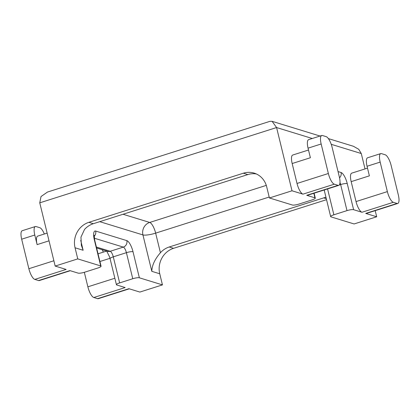 <?xml version="1.0" encoding="UTF-8"?>
<svg xmlns="http://www.w3.org/2000/svg" width="420" height="420" viewBox="0 0 420 420"><rect width="100%" height="100%" fill="white"/><g stroke="black" fill="none" stroke-linecap="round" stroke-linejoin="round"><path stroke-width="0.63" d="M306.721 195.305L338.053 185.341A10.069 3.176 72.4 0 0 338.772 185.357L307.435 195.316A10.069 3.176 -107.6 0 1 306.721 195.305L314.942 197.825L313.834 193.284M338.037 171.581L341.072 172.515A10.474 3.302 -107.6 0 1 347.256 183.629L353.608 209.696L361.977 212.263A10.069 3.176 -107.6 0 1 356.034 201.574L351.173 181.64A10.069 3.176 -107.6 0 1 351.729 173.15L367.51 168.131M365.726 213.413L397.063 203.453A10.069 3.176 72.4 0 0 397.777 203.469L366.445 213.428A10.069 3.176 -107.6 0 1 365.726 213.413L376.693 216.778L354.102 223.96L331.018 216.878A5.24 1.06 166.3 0 1 330.666 216.61L324.314 190.543A5.24 1.06 -13.7 0 1 325.19 189.672M328.372 138.595L353.462 146.291L358.748 149.299L361.274 153.536L365.027 168.924M375.197 210.646L376.693 216.778M70.282 270.711L39.27 280.57A10.069 3.176 -107.6 0 1 38.556 280.555L69.888 270.596L78.115 273.116A5.24 1.06 166.3 0 0 84.725 272.186L97.844 268.018A5.24 1.06 166.3 0 0 101.057 266.201A5.24 1.06 166.3 0 0 100.706 265.939L77.763 258.893L55.172 266.075L39.758 202.834L41.023 196.544L47.481 192.061L269.976 121.328L272.092 121.317L276.586 127.544L292.005 190.785L302.967 194.15A10.069 3.176 -107.6 0 1 297.024 183.461L292.168 163.532A10.069 3.176 -107.6 0 1 292.724 155.038L308.506 150.024M55.172 266.075L66.139 269.441L34.807 279.405A10.069 3.176 -107.6 0 1 28.864 268.716L21.667 239.201A10.069 3.176 -107.6 0 1 22.223 230.711L35.338 226.538A10.069 3.176 72.4 0 0 34.787 235.032L21.667 239.201M129.286 288.824L98.28 298.683A10.069 3.176 -107.6 0 1 97.566 298.667L128.898 288.703L139.86 292.068L162.451 284.891L159.742 273.772L151.809 271.336C151.972 265.361 154.844 259.156 160.424 252.73A20.549 19.052 107.1 0 1 169.234 246.986L323.715 197.878A20.549 19.052 107.1 0 1 325.962 197.311M100.706 265.939L94.348 239.873A10.474 3.302 -107.6 0 1 95.671 231.058L126.835 240.623A10.474 3.302 -107.6 0 1 133.014 251.738L139.367 277.804A5.24 1.06 166.3 0 0 132.757 278.733L119.642 282.901A5.24 1.06 166.3 0 0 116.429 284.718A5.24 1.06 166.3 0 0 116.781 284.986L125.144 287.553L93.812 297.518A10.069 3.176 -107.6 0 1 87.869 286.823L84.331 272.307M353.608 209.696A5.24 1.06 166.3 0 0 346.999 210.625L333.879 214.793A5.24 1.06 166.3 0 0 330.666 216.61M314.102 193.2L315.294 198.093A5.24 1.06 166.3 0 1 312.081 199.909L298.967 204.078A5.24 1.06 166.3 0 1 292.352 205.007L269.414 197.967L292.005 190.785M397.063 203.453L393.309 202.303L361.977 212.263M97.566 298.667L93.812 297.518M139.367 277.804L162.451 284.891M169.234 246.986L173.56 248.32L326.54 199.684M315.294 198.093A5.24 1.06 166.3 0 0 314.942 197.825M338.053 185.341L334.304 184.191L302.967 194.15M38.556 280.555L34.807 279.405M77.763 258.893L75.054 247.779A20.549 19.052 107.1 0 1 88.872 222.322L243.359 173.213A20.549 19.052 107.1 0 1 254.153 173.119A20.549 19.052 107.1 0 1 266.705 186.853L269.414 197.967M173.56 248.32A20.549 19.052 -72.9 0 0 159.742 273.772M256.342 173.953A20.549 19.052 -72.9 0 0 247.832 174.584L93.345 223.697A20.549 19.052 -72.9 0 0 84.536 229.441L80.96 237.111L81.37 245.317L83.134 250.257L75.054 247.779M49.019 240.828L37.123 244.613L34.787 235.032M103.336 252.116A10.069 3.176 72.4 0 0 102.207 249.695M35.338 226.538A10.069 3.176 72.4 0 1 36.057 226.553L39.805 227.708A10.069 3.176 72.4 0 1 44.331 234.008M37.123 244.613A10.069 3.176 -107.6 0 1 37.674 236.124L47.14 233.116M356.034 201.574L387.366 191.609L380.173 162.099A10.069 3.176 72.4 0 1 380.73 153.605A10.069 3.176 72.4 0 1 381.444 153.62L385.193 154.775A10.069 3.176 72.4 0 1 391.135 165.464L398.333 194.975A10.069 3.176 72.4 0 1 397.777 203.469M351.173 181.64L369.39 175.849L367.054 166.268A10.069 3.176 -107.6 0 1 367.61 157.778L380.73 153.605M297.024 183.461L328.361 173.502L321.163 143.987A10.069 3.176 72.4 0 1 321.72 135.497A10.069 3.176 72.4 0 1 322.434 135.513L326.188 136.663A10.069 3.176 72.4 0 1 332.131 147.352L339.323 176.867A10.069 3.176 72.4 0 1 338.772 185.357M292.168 163.532L310.385 157.736L308.049 148.155A10.069 3.176 -107.6 0 1 308.606 139.666L321.72 135.497M387.366 191.609A10.069 3.176 72.4 0 0 393.309 202.303M328.361 173.502A10.069 3.176 72.4 0 0 334.304 184.191M361.274 153.536L331.223 144.312M312.281 138.495L276.586 127.544L39.758 202.834M346.999 210.625L340.641 184.559L339.297 184.989M327.574 188.916L333.879 214.793M326.293 198.665L323.715 197.878M247.832 174.584L243.359 173.213M88.872 222.322L93.345 223.697M151.809 271.336L142.931 234.922L99.734 221.666M80.729 240.398L83.134 250.257M132.757 278.733L126.404 252.672L113.285 256.841L119.642 282.901M96.385 247.044L110.198 251.281L123.312 247.112L94.316 238.208M269.189 197.038L155.647 233.137L160.424 252.73M123.029 214.258L149.704 222.448L266.291 185.383M87.869 286.823L114.849 278.25M109.988 258.316L99.913 261.518M28.864 268.716L53.881 260.762M142.931 234.922A10.069 2.037 166.3 0 0 155.647 233.137A10.069 3.176 -107.6 0 0 149.704 222.448A10.069 9.34 -72.9 0 0 142.931 234.922M380.173 162.099L367.054 166.268M321.163 143.987L308.049 148.155M347.256 183.629A5.24 1.06 -13.7 0 0 340.641 184.559A5.24 1.649 72.4 0 0 340.001 182.516M133.014 251.738A5.24 1.06 -13.7 0 0 126.404 252.672A5.24 1.649 72.4 0 0 123.312 247.112A5.24 4.856 -72.9 0 0 126.835 240.623M96.616 247.978L107.447 251.307A5.24 4.856 -72.9 0 0 110.198 251.281A5.24 1.649 -107.6 0 1 113.285 256.841A5.24 1.06 -13.7 0 0 110.072 258.657L109.552 256.809L106.601 250.892M94.138 236.35A5.24 4.856 -72.9 0 0 95.671 231.058M101.057 266.201L94.7 240.135A5.24 1.06 166.3 0 0 94.348 239.873M339.538 177.807A5.24 4.856 -72.9 0 0 341.072 172.515M98.033 253.806L106.654 251.06M81.375 245.317L81.26 244.823M272.092 121.317L320.03 136.033M116.429 284.718L110.072 258.657M94.7 240.135L94.19 235.363M324.314 190.543L324.172 189.998"/></g></svg>
